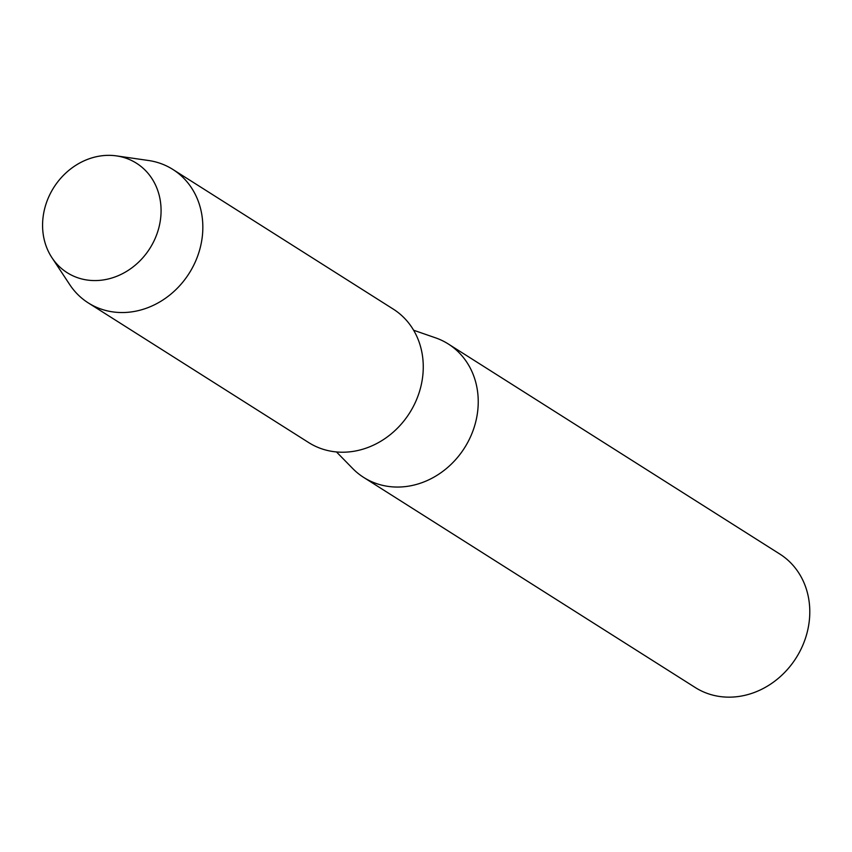 <?xml version="1.0" encoding="UTF-8"?>
<svg xmlns="http://www.w3.org/2000/svg" width="852" height="852" viewBox="0 0 852 852"><rect width="100%" height="100%" fill="white"/><g stroke="black" fill="none" stroke-linecap="round" stroke-linejoin="round"><path stroke-width="1.28" d="M118.375 156.204A64.784 56.882 -57.6 0 0 44.932 207.643A64.784 56.882 -57.6 0 0 85.275 279.722A64.784 56.882 -57.6 0 0 158.717 228.283A64.784 56.882 -57.6 0 0 118.375 156.204A64.784 56.882 -57.6 0 0 116.458 155.884A64.784 56.882 -57.6 0 0 53.782 187.515A64.784 56.882 -57.6 0 0 51.951 257.698A64.784 56.882 -57.6 0 0 85.275 279.722A64.784 56.882 -57.6 0 0 158.717 228.283A64.784 56.882 -57.6 0 0 118.375 156.204M336.476 451.943L352.707 468.525A79.002 69.363 -57.6 0 0 363.687 477.429A79.002 69.363 -57.6 0 0 385.796 486.013A79.002 69.363 -57.6 0 0 470.911 435.915A79.002 69.363 -57.6 0 0 448.269 343.963A79.002 69.363 -57.6 0 0 435.521 337.829L413.603 330.225M363.687 477.429L695.243 687.521A79.002 69.363 -57.6 0 0 717.352 696.116A79.002 69.363 -57.6 0 0 802.467 646.018A79.002 69.363 -57.6 0 0 779.825 554.056L448.269 343.963M51.951 257.698L69.747 284.643A79.002 69.363 -57.6 0 0 88.288 302.918A79.002 69.363 -57.6 0 0 110.398 311.502A79.002 69.363 -57.6 0 0 195.513 261.404A79.002 69.363 -57.6 0 0 172.871 169.452A79.002 69.363 -57.6 0 0 150.761 160.858A79.002 69.363 -57.6 0 0 148.429 160.485L116.458 155.884M88.288 302.918L308.712 442.593A79.002 69.363 -57.6 0 0 330.821 451.177A79.002 69.363 -57.6 0 0 415.936 401.079A79.002 69.363 -57.6 0 0 393.283 309.116L172.871 169.452"/></g></svg>
